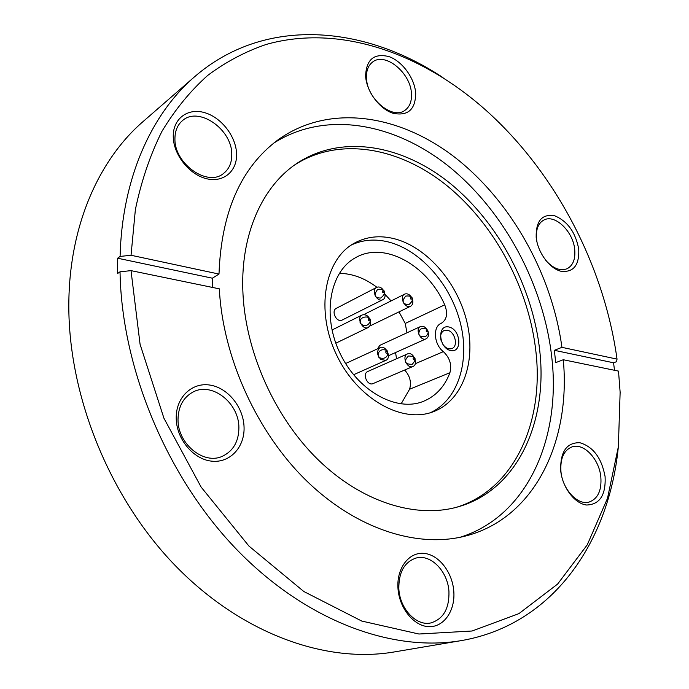 <?xml version="1.0" encoding="UTF-8"?>
<svg xmlns="http://www.w3.org/2000/svg" width="689" height="689" viewBox="0 0 689 689"><rect width="100%" height="100%" fill="white"/><g stroke="black" fill="none" stroke-linecap="round" stroke-linejoin="round"><path stroke-width="1.03" d="M537.032 242.33L536.49 238.85C535.775 229.515 538.204 223.253 543.793 220.075C554.809 213.754 573.162 231.418 574.712 249.444C575.565 259.107 573.015 265.541 567.064 268.736C560.097 271.32 552.905 268.417 545.49 260.029M578.743 249.134C579.406 265.36 573.429 272.715 560.829 271.225C549.383 268.374 537.653 252.32 536.171 237.3C535.861 220.85 542.036 213.676 554.697 215.778C567.555 221.221 575.565 232.339 578.743 249.134M600.825 476.891C601.816 490.37 597.94 498.75 589.19 502.031C577.701 505.7 562.422 489.328 560.941 471.465C560.131 458.383 563.852 450.184 572.085 446.868C583.738 442.691 599.154 458.969 600.825 476.891M605.097 476.607C605.941 495.029 599.8 504.494 586.675 505.02C574.729 503.788 562.353 487.467 560.682 470.544C560.217 451.786 566.582 442.51 579.785 442.7C593.203 446.687 601.635 457.987 605.097 476.607M448.952 591.558C449.357 608.671 443.294 619.144 430.763 622.951C416.32 626.353 399.663 608.663 398.836 588.699C398.681 572.258 404.4 562.043 416.01 558.056C430.763 553.775 447.859 571.362 448.952 591.558M453.793 591.265C455.395 610.514 443.983 627.291 428.911 626.654C413.865 626.318 399.086 608.034 397.958 588.061C396.614 568.081 408.973 552.01 423.787 553.362C438.583 554.438 452.406 572.016 453.793 591.265M238.894 427.662C238.79 441.416 233.33 450.942 222.513 456.213C203.841 465.256 177.469 443.819 178.02 419.377C178.313 406.57 183.248 397.493 192.817 392.144C211.859 381.482 239.1 402.919 238.894 427.662M244.061 427.301C244.776 447.282 229.807 463.37 211.463 461.139C193.127 459.21 176.263 438.764 176.22 418.034C175.893 397.277 192.059 382.076 210.007 385.082C227.964 387.795 243.622 407.354 244.061 427.301M231.762 154.414C231.857 162.785 229.075 169.158 223.434 173.542C207.501 187.132 174.145 163.689 174.937 138.67C174.972 130.953 177.461 124.959 182.396 120.704C198.527 105.83 232.262 129.446 231.762 154.414M236.577 154.017C237.197 171.397 223.176 183.145 206.063 178.597C188.958 174.317 173.283 154.302 173.249 136.413C172.965 118.456 188.037 107.579 204.805 112.703C221.574 117.561 236.198 136.706 236.577 154.017M411.445 93.515C411.893 101.257 409.722 106.864 404.925 110.335C392.627 120.024 367.004 98.975 366.488 78.219C366.152 70.872 368.176 65.498 372.568 62.079C385.039 51.735 410.704 72.853 411.445 93.515M415.7 93.153C415.519 109.585 407.957 116.286 393.006 113.272C379.51 109.034 366.462 91.396 365.609 76.057C366.247 59.435 374.058 52.95 389.044 56.619C402.333 61.295 414.632 78.245 415.7 93.153M614.51 370.294L613.554 362.784L616.595 361.673L617.034 359.115C604.098 265.902 555.773 173.206 486.847 111.075C422.727 53.553 340.211 23.659 266.324 44.406C245.603 51.434 226.087 61.743 207.794 75.351C190.422 90.836 175.144 109.491 161.958 131.323C150.202 154.861 141.34 180.966 135.371 209.645L131.039 255.266L120.093 256.429L117.621 258.22L117.552 273.55L120.032 271.793C121.634 368.563 167.048 477.399 236.697 549.521C306.545 621.633 392.988 652.483 461.57 640.555L394.59 651.889C326.336 663.748 241.615 634.138 174.894 565.213C108.354 496.269 67.16 392.523 68.866 300.662C70.028 223.916 99.449 159.176 143.2 121.453L194.436 76.892C264.791 15.804 364.309 25.295 443.044 77.633M120.093 256.429C122.005 178.477 151.304 114.107 194.436 76.892M563.283 359.736L618.507 371.113L620.134 392.299L618.36 446.773L607.5 498.311L587.252 544.844L557.59 584.091L518.903 613.632L472.12 631.003L418.912 634.018L361.742 621.056L303.823 591.506L248.962 546.093L201.128 487.08L163.93 418.214L140.082 344.319L131.022 270.639L219.326 288.837C222.814 357.651 257.109 432.95 307.156 481.396C357.333 529.789 418.387 548.461 465.971 535.904C535.095 517.939 570.948 440.839 563.283 359.736L555.687 362.638L554.378 350.305L561.931 347.342C552.018 274.678 511.686 202.118 455.868 158.117C400.154 114.581 329.592 103.014 278.201 139.703C240.978 167.315 221.247 212.1 218.999 274.058L131.039 255.266M218.999 274.058L212.376 278.201L212.462 287.425M273.688 143.166C326.241 109.499 396.321 123.409 450.856 168.073C505.45 213.194 543.905 285.857 551.829 357.746C561.096 438.282 527.533 516.285 460.114 537.282M120.032 271.793L131.022 270.639M461.57 640.555C553.189 624.699 608.775 541.838 618.231 447.91M617.034 359.115L561.931 347.342M539.788 351.123C547.789 422.288 517.361 489.922 458.486 506.725C416.449 518.981 362.078 502.6 317.93 459.572C273.877 416.5 244.431 349.556 242.795 289.216C241.072 233.347 262.587 186.65 296.037 163.956C340.866 133.563 402.187 144.526 450.434 183.618C498.733 223.064 533.002 287.64 539.788 351.123M294.487 165.041C339.47 135.914 400.197 147.429 447.884 186.426C495.615 225.777 529.367 289.733 536.025 352.613C543.836 422.848 514.123 489.681 456.394 507.311M394.59 238.799C427.43 247.394 457.789 282.99 466.978 322.219C476.297 361.406 462.982 400.292 433.691 411.574C402.471 424.131 357.255 399.052 336.456 354.706C315.304 310.524 324.493 259.615 353.974 243.363C366.264 236.56 379.803 235.035 394.59 238.799M430.461 412.677C458.271 399.766 470.087 361.139 460.355 322.908C450.718 284.643 420.901 250.4 388.725 242.054C375.264 238.652 362.75 239.66 351.183 245.086M443.363 351.631C449.805 357.78 451.984 364.808 449.917 372.723C444.646 386.624 435.844 396.158 423.494 401.308C396.606 412.444 357.694 390.999 339.901 353.061C321.797 315.269 329.824 271.535 355.455 257.738C384.161 240.857 427.301 265.015 444.724 304.822C448.031 313.538 446.894 319.696 441.313 323.287L441.149 323.365C432.563 326.655 433.889 344.526 443.363 351.631L415.243 363.74M448.909 326.974C436.895 324.192 438.66 348.221 450.727 350.572C462.707 353.061 460.786 329.402 448.909 326.974M441.201 340.917C439.883 335.87 440.831 332.417 444.035 330.539L447.368 330.238C454.869 331.4 458.624 346.162 451.993 348.513C448.436 349.616 445.24 347.979 442.39 343.604M401.093 403.935L409.576 389.233C411.626 382.361 409.989 375.961 404.667 370.027M396.545 358.754L395.555 352.535M406.966 332.804L405.235 323.451L399 311.876M391.059 300.904L385.048 294.367M376.917 287.287C364.851 278.175 352.32 273.524 339.315 273.335M427.369 330.048C425.363 326.87 423.072 325.708 420.488 326.552L379.777 345.37L377.529 348.841M376.538 287.459L336.344 308.31C331.082 310.653 335.939 322.004 341.503 320.376L382.783 299.689C388.122 297.372 383.136 285.582 377.477 287.124L376.538 287.459C370.751 290.086 377.271 302.859 382.783 299.689M407.388 353.957L407.38 353.965C401.541 356.316 407.302 369.287 412.952 366.479C418.955 364.24 413.167 351.037 407.449 353.931L367.762 371.5C361.966 373.843 367.504 386.34 373.111 383.566L373.249 383.497M369.924 325.975L410.601 306.243C412.883 304.779 413.426 302.264 412.237 298.699M411.617 297.433C409.731 294.556 407.561 293.385 405.115 293.927L363.826 314.554M420.419 326.586L420.411 326.586C414.795 328.989 420.686 341.641 426.103 338.824C428.429 337.429 429.049 334.94 427.964 331.349M426.465 330.005C429.902 331.013 425.13 333.407 426.465 330.005M382.86 290.672C386.408 292.412 380.931 293.592 382.86 290.672M380.974 359.52L385.831 360.364C392.007 357.953 385.943 344.603 380.07 347.669C376.435 350.951 376.737 354.895 380.974 359.52M386.253 353.285C384.143 349.177 389.81 353.423 386.253 353.285M413.383 357.565C416.905 358.642 411.927 361.002 413.383 357.565M370.725 322.004C369.313 316.397 366.445 314.046 362.138 314.968C356.118 317.595 362.552 330.642 368.288 327.464L370.26 325.346L370.725 322.004M369.709 319.593C368.09 322.969 367.349 315.631 369.709 319.593M404.641 294.125C398.983 296.58 405.21 309.249 410.601 306.243M410.799 297.372C414.261 298.785 409.171 300.473 410.799 297.372M212.376 278.201L117.621 258.22M613.554 362.784L554.378 350.305M449.917 372.723L409.576 389.233M444.724 304.822L405.235 323.451M388.458 355.722L426.103 338.824M425.371 336.688C418.929 337.154 417.241 334.699 420.29 329.316C426.103 326.371 431.667 331.685 425.371 336.688M380.612 298.061C374.428 297.958 373.421 295.107 377.589 289.492C384.307 288.243 387.829 292.567 380.612 298.061M353.543 374.756L385.831 360.364M345.585 363.534L380.07 347.669M386.029 350.193C389.371 350.348 388.441 360.433 380.104 357.91C376.487 357.746 377.546 347.463 386.029 350.193M373.111 383.566L412.952 366.479M412.22 364.309C404.632 364.317 403.366 361.544 408.396 356.006C415.803 356.11 417.069 358.874 412.22 364.309M335.81 343.2L368.288 327.464M332.012 330.014L362.138 314.968M360.39 321.797C359.176 316.13 371.965 314.787 370.079 321.582C366.936 329.463 358.314 323.356 360.39 321.797M409.042 304.46C402.29 304.417 401.196 301.627 405.752 296.089C412.332 295.168 415.295 299.164 409.042 304.46"/></g></svg>
